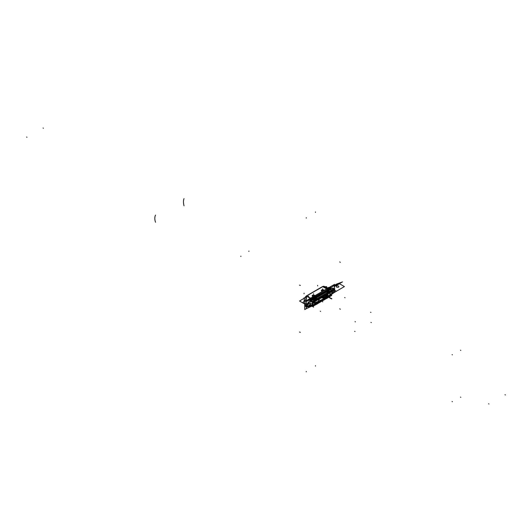 <?xml version="1.0" encoding="UTF-8"?>
<svg xmlns="http://www.w3.org/2000/svg" width="532" height="532" viewBox="0 0 532 532"><rect width="100%" height="100%" fill="white"/><g stroke="black" fill="none" stroke-linecap="round" stroke-linejoin="round"><path stroke-width="0.8" d="M321.953 286.901L322.472 286.662M306.399 295.938L322.326 286.682M306.751 295.852L322.219 286.928M326.987 288.716L322.917 286.409L306.226 296.045L310.296 298.352M306.046 300.806L306.705 295.945L310.615 298.166L306.705 295.945L322.286 286.888L322.751 286.682L326.668 288.903L322.751 286.682L323.941 286.595L322.751 286.682L326.668 288.903L322.751 286.682L323.941 286.595L322.286 286.888L307.057 295.679L322.751 286.682M324.068 290.399L323.695 290.013C321.754 289.674 321.095 290.053 321.707 291.164L322.385 291.37M314.459 295.22A1.403 0.811 0 0 1 314.911 295.686L314.525 295.307C312.583 294.967 311.918 295.353 312.537 296.457L313.215 296.67M322.306 286.921L321.887 287.167M322.585 286.608L321.927 286.981M326.688 287.752L326.688 286.688L324.467 286.688M305.887 300.899L305.887 297.009M306.299 296.085A3.451 1.995 120 0 0 304.331 298.991A3.451 1.995 120 0 0 304.736 301.597M306.705 295.932L307.11 295.692M306.299 296.783L306.705 295.945L306.299 296.783L306.705 295.945L310.615 298.166L306.705 295.945L322.286 286.888M334.548 287.712L334.548 284.347L304.736 301.564L334.548 284.347L334.548 287.712L334.548 284.347L304.736 301.564L304.736 309.591L306.166 308.766L304.736 309.591L304.736 301.564L304.736 309.591L306.166 308.766M334.548 291.004L334.548 292.381L334.548 291.004L334.548 292.381L333.857 292.78M331.649 287.2A34.114 19.697 120 0 0 329.421 287.719A34.114 19.697 -60 0 1 331.649 287.2A34.114 19.697 120 0 0 329.421 287.719A10.806 6.238 120 0 0 327.918 288.337A10.806 6.238 -60 0 1 329.421 287.719L330.033 288.231L329.421 287.719A34.114 19.697 -60 0 1 331.649 287.2A34.114 19.697 120 0 0 329.421 287.719L330.219 288.178L328.264 289.042L327.592 288.517L311.692 297.701L327.592 288.517L328.264 289.042L325.005 291.07L312.357 298.219L311.692 297.701L312.357 298.219L310.409 299.602L309.863 299.011A34.114 19.697 120 0 0 307.915 300.793A34.114 19.697 -60 0 1 309.863 299.011L310.528 299.489L309.863 299.011A10.806 6.238 -60 0 1 311.38 297.887A10.806 6.238 120 0 0 309.863 299.011L310.528 299.489L312.357 298.219L310.528 299.489L309.863 299.011A34.114 19.697 120 0 0 307.915 300.793A34.114 19.697 -60 0 1 309.863 299.011A10.806 6.238 -60 0 1 311.38 297.887A10.806 6.238 120 0 0 309.863 299.011M306.233 302.588A3.245 1.875 120 0 0 306.419 306.871A3.245 1.875 -60 0 1 306.233 302.588A3.245 1.875 120 0 0 306.419 306.871A3.245 1.875 -60 0 1 306.233 302.588M311.34 297.853L312.184 298.519L328.723 288.969L327.878 288.304M315.942 296.923L315.629 296.457L315.942 296.923L325.484 291.416L325.172 290.951M315.656 296.464L316.314 296.683L315.942 296.896L325.471 291.37L325.611 291.888L316.075 297.395L315.928 296.876L316.075 297.395M316.021 296.251L316.766 297.634L316.4 297.847L325.95 292.354L325.604 291.842L316.061 297.348L316.414 297.86L316.061 297.348L316.44 297.155M328.61 289.488L328.257 288.996M325.271 291.569L324.932 291.064M310.881 306.312L307.848 306.911C306.432 306.452 306.432 305.095 307.848 302.841L310.881 299.888L316.121 296.796L315.835 296.364L312.357 298.219L311.692 297.701L327.592 288.517L311.692 297.701L327.592 288.517L328.264 289.042L325.005 291.07L325.291 291.496L330.419 288.657L333.338 288.125L334.535 289.408M330.279 288.743L330.02 288.198M328.563 289.514L328.197 289.022M331.177 294.708A107.171 61.878 180 0 0 333.97 292.693A11.032 7.149 -127 0 0 333.97 285.511A107.171 61.878 180 0 1 325.052 291.423A11.032 6.404 -120.3 0 1 325.325 292.414M325.305 297.973A11.032 6.404 -120.3 0 0 325.431 297.561M330.724 289.435L330.844 289.987L331.203 288.816L331.25 289.548L331.203 288.816L331.25 289.548L331.203 288.816L330.552 288.829L325.424 291.968L325.291 291.496L328.563 289.461L333.338 288.125L330.419 288.657M332.839 292.726L330.917 294.555M331.203 294.143L330.771 294.575L331.25 293.704L330.824 293.744L331.25 293.704L331.203 294.143L330.771 294.575L331.25 293.704L330.771 294.575L331.25 293.704L330.824 293.744L329.96 294.163L329.96 294.655L329.96 294.163A107.923 62.311 180 0 1 329.767 294.296L329.96 294.655L329.767 294.296A107.923 62.311 0 0 0 329.96 294.163L331.25 293.704L331.203 294.143L331.25 293.704L331.203 294.143L331.25 293.704L329.96 294.163A107.923 62.311 180 0 1 329.767 294.296L329.88 291.543M331.935 292.653L334.262 289.747L331.682 292.434L334.262 289.747C333.218 288.038 332.307 288.69 331.529 291.696L331.855 292.62M331.569 291.609A2.161 1.25 120 0 0 332.015 292.706A2.161 1.25 120 0 0 333.724 292.081A2.161 1.25 120 0 0 334.621 289.847L334.216 289.614M331.569 291.829A2.161 1.25 120 0 1 332.467 289.594A2.161 1.25 120 0 1 334.176 288.962A2.161 1.25 120 0 1 334.621 290.066L334.216 289.834M333.817 288.756L331.529 291.696C332.307 288.69 333.218 288.038 334.262 289.747L331.682 292.434L334.262 289.747L334.103 289.062M334.003 288.863A2.201 1.27 120 0 0 332.719 288.823M330.232 288.756L329.92 288.184M329.321 287.712L330.026 288.297A33.942 19.598 -60 0 1 330.066 288.284L329.388 287.692M327.519 288.51L328.264 289.089M329.421 287.679L330.113 288.258M328.623 288.889A10.633 6.138 -60 0 1 330.053 288.297M311.393 306.146L310.927 306.299M316.52 297.494A11.032 6.337 60.3 0 0 316.247 296.504A107.171 61.878 0 0 1 306.013 301.651A11.032 5.473 66.1 0 1 306.013 308.833A107.171 61.878 0 0 0 311.546 306.213M316.607 302.721A11.032 6.337 60.3 0 1 316.507 303.054M310.741 300.015L307.848 302.841C306.432 305.095 306.432 306.452 307.848 306.911C306.432 306.452 306.432 305.095 307.848 302.841C306.432 305.095 306.432 306.452 307.848 306.911C306.432 306.452 306.432 305.095 307.848 302.841L312.623 298.665L316.121 296.796L316.254 297.268L329.933 289.135L331.203 288.816L330.658 289.182A0.539 0.379 77.6 0 1 330.552 288.829L331.203 288.816L330.844 289.987L331.203 288.816L330.279 289.594L329.933 289.135L330.552 288.829A0.539 0.379 -102.4 0 0 330.658 289.182L325.75 292.447L325.424 291.968L329.933 289.135L330.279 289.594L316.58 297.747L316.254 297.268L316.58 297.747L311.672 300.341L311.373 299.849L316.254 297.268L316.121 296.796L316.254 297.268L310.708 300.281L310.136 300.979L310.382 301.591L312.331 301.258L312.304 304.37A107.923 62.311 180 0 1 312.078 304.49L310.382 305.754L310.136 306.312L311.373 305.973L310.136 306.312L311.127 305.508L310.136 306.312L311.373 305.973M310.781 300.806L311.127 301.365L310.781 300.806L311.127 301.365L312.171 301.145L310.382 301.591L312.078 301.365L310.382 301.591L311.353 301.471L311.034 301.937L312.111 301.398M309.95 302.781L307.13 305.415C308.134 307.064 309.258 306.538 310.515 303.832C309.225 302.016 308.101 302.542 307.13 305.415L307.556 306.392M307.137 305.302L307.496 305.508A2.161 1.25 -60 0 0 307.942 306.612A2.161 1.25 -60 0 0 309.651 305.98A2.161 1.25 -60 0 0 310.548 303.745M307.769 306.472L310.515 303.832L310.236 303.021M307.137 305.521L307.496 305.727A2.161 1.25 -60 0 1 308.394 303.493A2.161 1.25 -60 0 1 310.103 302.868A2.161 1.25 -60 0 1 310.548 303.965M307.09 305.415A2.201 1.27 -60 0 1 308.646 302.728M316.294 297.188L311.313 299.829L311.652 300.394L316.66 297.74L316.294 297.188M325.737 292.5L330.365 289.588L329.966 289.056L325.365 291.955L325.737 292.5M330.305 289.634L330.618 288.55L329.9 289.109L330.305 289.634M326.535 293.052L326.748 293.405M310.881 299.888L316.121 296.796L316.254 297.268L310.708 300.281L310.136 300.979L310.382 301.591L311.127 301.365L310.961 300.78L311.127 301.365L312.171 301.145L310.382 301.591L310.136 300.979L311.373 299.849L311.672 300.341L317.458 298.339L326.628 293.046L330.279 289.594L326.628 293.046L328.956 291.742L317.624 298.618L317.684 299.037L326.854 293.744L326.794 293.325L317.624 298.618L310.907 300.54M317.378 298.552L317.817 298.512L317.451 298.718M314.937 299.842L326.628 293.046L317.624 298.618L317.684 299.037L326.854 293.744L330.093 291.09L326.854 293.744L330.093 291.09L326.854 293.744L326.794 293.325L314.937 299.842L317.624 298.618L314.937 299.842L317.624 298.618L317.498 299.19L317.438 298.678L326.974 293.172L327.047 293.684L317.511 299.19L313.508 300.793M330.192 291.031A16.16 9.33 180 0 1 326.754 293.883L326.661 293.199A16.027 9.25 180 0 0 328.237 292.161M331.237 288.77L331.27 289.215L330.665 289.228L330.525 288.783L331.237 288.77L330.731 288.989L330.818 290.046L331.237 288.783L331.29 289.561M330.093 291.09L326.854 293.744L317.498 299.19L317.458 298.339L317.684 299.037L326.675 293.897M327.027 293.591L317.491 299.097M330.665 290.758L331.443 291.197L327.579 293.425M311.805 301.378L312.823 301.95L316.799 299.656M311.134 301.411L312.311 301.238L312.304 304.37A107.923 62.311 180 0 1 312.078 304.49L312.251 304.863L310.382 305.754L312.251 305.282L311.127 305.508L310.136 306.312L310.708 306.252L310.136 306.312L310.382 305.754L312.111 304.444L310.987 305.155M312.078 301.365L311.353 301.471M311.173 301.484L310.356 301.644L311.173 301.484M310.09 300.992L310.375 301.737L311.213 301.365L310.868 300.46L310.09 300.992L310.449 301.238L310.987 300.587L310.708 300.228L310.09 300.979M311.386 299.795L310.608 300.101L310.954 300.613L311.732 300.361L311.386 299.795M310.608 300.101L310.954 300.613M317.684 298.632L317.471 298.286M310.961 300.78L311.506 300.7L310.961 300.78M331.203 288.816L330.658 289.182L331.203 288.816L330.552 288.829A0.539 0.379 -102.4 0 0 330.658 289.182A0.539 0.379 77.6 0 1 330.552 288.829L331.203 288.816L330.844 289.987L331.203 288.816L316.58 297.747L316.254 297.268L311.373 299.849L316.254 297.268L316.58 297.747L311.672 300.341L310.934 300.567L311.672 300.341L311.373 299.849L310.708 300.281L310.136 300.979L310.382 301.591L311.12 301.504M310.821 300.76A16.027 9.25 0 0 0 311.426 300.647M315.915 299.277A16.027 9.25 0 0 0 317.71 298.366L317.803 299.05A16.16 9.33 0 0 1 312.869 301.032M311.014 301.431A16.16 9.33 0 0 0 312.231 301.185M330.292 289.548L331.755 290.126L312.397 301.305L311.26 300.533L311.592 300.341M312.477 304.783L312.823 304.051M311.134 305.468L312.078 304.49L312.477 304.743L312.776 304.078L312.477 304.743L311.12 305.328L312.078 304.49A107.923 62.311 0 0 0 312.304 304.37L312.477 304.743L312.078 304.49A107.923 62.311 0 0 0 312.304 304.37L312.304 301.252L312.277 301.704L312.304 301.252L311.473 301.451M311.493 304.823L312.823 305.621L331.443 294.874L330.106 294.07M319.06 299.09L320.643 298.179M329.301 295.553L326.675 297.568L329.301 295.553L326.675 297.568L329.301 295.553L326.675 297.568L314.026 304.377L326.675 297.568L326.854 297.933L329.328 296.098L317.684 303.233L326.794 298.286L317.684 303.233L317.498 302.868L326.675 297.568L326.854 297.933L329.328 296.098L317.624 303.586L313.448 305.375M313.375 304.57L312.384 304.829M319.167 299.15L320.743 298.239M323.629 289.927A1.403 0.811 180 0 1 324.081 290.392M322.452 291.337A1.403 0.811 180 0 1 321.647 291.07M321.774 291.15A1.403 0.811 180 0 1 321.295 290.545A1.403 0.811 180 0 1 322.206 289.787A1.403 0.811 180 0 1 323.755 290.007M321.295 290.592L321.707 291.164C321.095 290.053 321.754 289.674 323.695 290.013L321.301 290.525M322.997 286.455A3.451 1.995 -60 0 1 324.367 286.449L327.679 288.311M323.03 286.834L322.665 286.628L323.483 286.342L324.746 286.662L323.376 286.668M312.477 296.364A1.403 0.811 0 0 0 313.282 296.63M314.897 295.692L314.525 295.307L312.124 295.892L312.537 296.457C311.918 295.353 312.583 294.967 314.525 295.307C312.583 294.967 311.918 295.353 312.537 296.457C311.918 295.353 312.583 294.967 314.525 295.307L314.897 295.692M314.585 295.307A1.403 0.811 0 0 0 313.029 295.08A1.403 0.811 0 0 0 312.124 295.839A1.403 0.811 0 0 0 312.597 296.45M329.767 294.296A107.923 62.311 0 0 0 329.96 294.163L330.824 293.744L329.96 294.163A107.923 62.311 180 0 1 329.767 294.296L329.88 293.897L330.159 294.522L329.88 293.897L329.827 294.715M329.986 294.116L329.98 294.681L329.986 294.116M330.844 294.096L331.05 293.617L330.179 294.548L329.953 294.143L331.01 293.617M330.824 293.744L329.96 294.655M331.29 293.664L330.811 294.016L331.29 293.664M326.582 297.581L326.794 298M331.25 293.704L330.159 294.522L329.96 294.163L330.159 294.522L330.804 293.963L330.159 294.522L329.96 294.163M330.665 294.721L331.296 293.584L330.525 294.841M317.491 303.373L317.318 302.967M327.027 297.867L326.854 297.461M317.325 302.967L317.69 302.755L317.511 303.333M317.511 303.3L327.047 297.794L317.511 303.3M330.093 295.652A16.027 9.25 180 0 1 326.661 298.512L326.754 297.94A16.16 9.33 180 0 0 329.208 296.164M330.897 294.003A16.16 9.33 180 0 1 330.665 294.402M314.512 304.65L317.624 303.586L326.794 298.286L329.986 295.712L326.794 298.286L329.986 295.712L326.794 298.286L317.684 303.233L317.498 302.868L314.026 304.377M315.948 304.577L312.397 306.625L311.433 305.986M328.211 297.494L331.755 295.446L330.618 294.908M312.111 304.444L312.311 304.869L311.034 305.175L312.078 304.49L312.251 304.863L310.136 306.312L312.75 305.574L310.961 306.013L312.75 305.574L310.961 306.013L311.127 305.508L312.251 305.282L310.136 306.312L311.014 305.182L310.382 305.754L312.251 305.282M310.449 306.126L310.09 306.346L310.868 306.286L311.213 305.481L310.375 305.667L310.09 306.339L310.987 306.086M317.73 303.233L317.518 302.814M311.014 305.488A16.16 9.33 0 0 0 312.204 305.248M314.731 304.517A16.16 9.33 0 0 0 317.803 303.107L317.71 303.679A16.027 9.25 0 0 1 310.808 306.073M312.271 304.889L312.331 304.331L312.271 304.889M310.502 305.947L311.027 305.142L310.502 305.947M330.838 290.286L331.29 289.554L330.811 290.146M306.485 304.151A3.059 1.769 120 0 0 306.518 306.738M306.465 303.978L306.512 306.798M306.498 306.911L306.365 303.313M310.475 299.41L310.934 299.902M310.655 299.476L309.89 298.931M312.43 298.226L311.692 297.647M312.085 298.439A10.633 6.138 120 0 0 310.688 299.463M310.522 299.543L309.79 299.017M310.475 299.483L310.887 299.942M312.337 298.179L312.656 298.698M312.291 298.213L312.603 298.731M315.835 296.317L316.168 296.823M322.698 296.277L330.292 291.895M322.698 299.37L330.292 294.987M327.672 293.411A5.353 3.092 180 0 1 324.68 295.134M327.193 293.684A5.353 3.092 180 0 1 325.604 294.602M327.665 293.371A5.353 3.092 180 0 1 324.806 295.06A5.353 3.092 0 0 0 327.619 293.438A5.353 3.092 180 0 1 324.806 295.06A5.353 3.092 0 0 0 327.619 293.438A5.353 3.092 0 0 1 324.806 295.06M327.546 293.578L324.58 295.194L327.546 293.578A5.287 3.052 180 0 1 324.547 295.213M327.646 293.445A5.287 3.052 180 0 1 326.429 296.696A5.287 3.052 180 0 1 320.796 297.381M320.869 297.335A5.227 3.019 0 0 0 326.375 296.657A5.227 3.019 0 0 0 327.612 293.484A5.227 3.019 0 0 1 326.375 296.657A5.227 3.019 0 0 1 320.869 297.335A5.227 3.019 0 0 0 326.375 296.657A5.227 3.019 0 0 0 327.612 293.484A5.227 3.019 0 0 1 326.375 296.657A5.227 3.019 0 0 1 320.869 297.335A5.227 3.019 0 0 0 326.375 296.657A5.227 3.019 0 0 0 327.612 293.484M328.051 294.655A5.353 3.092 180 0 1 320.59 297.494A5.353 3.092 0 0 0 328.051 294.655M328.051 294.874A5.353 3.092 180 0 1 320.337 297.641M328.051 294.615A5.353 3.092 180 0 1 320.643 297.468M328.051 294.828A5.353 3.092 180 0 1 320.384 297.614A5.353 3.092 0 0 0 328.051 294.828M327.313 293.617A5.353 3.092 180 0 1 325.411 294.715A5.353 3.092 0 0 0 327.313 293.617A5.353 3.092 180 0 1 325.411 294.715A5.353 3.092 0 0 0 327.313 293.617M313.528 301.571L321.122 297.188M313.528 304.663L321.122 300.281M318.502 298.705A5.353 3.092 180 0 1 315.509 300.427M318.023 298.977A5.353 3.092 180 0 1 316.427 299.902M318.449 298.731A5.353 3.092 180 0 1 315.636 300.361A5.353 3.092 0 0 0 318.449 298.731A5.353 3.092 180 0 1 315.636 300.361A5.353 3.092 0 0 0 318.449 298.731A5.353 3.092 0 0 1 315.636 300.361M318.382 298.858A5.287 3.052 180 0 1 315.376 300.507M318.881 300.148A5.353 3.092 180 0 1 318.881 300.168L318.475 298.738L318.881 299.928A5.353 3.092 180 0 0 318.475 298.738L324.626 295.194L318.462 298.758A5.287 3.052 180 0 1 317.551 301.81A5.287 3.052 180 0 1 312.437 302.814M312.437 302.755A5.227 3.019 0 0 0 317.464 301.79A5.227 3.019 0 0 0 318.442 298.785A5.227 3.019 0 0 1 317.464 301.79A5.227 3.019 0 0 1 312.437 302.755A5.227 3.019 0 0 0 317.464 301.79A5.227 3.019 0 0 0 318.442 298.785A5.227 3.019 0 0 1 317.464 301.79A5.227 3.019 0 0 1 312.437 302.755A5.227 3.019 0 0 0 317.464 301.79A5.227 3.019 0 0 0 318.442 298.785M318.881 299.955A5.353 3.092 180 0 1 312.437 302.974A5.353 3.092 0 0 0 318.881 299.955L318.768 300.607M318.881 300.168A5.353 3.092 180 0 1 312.43 303.193M318.881 299.908A5.353 3.092 180 0 1 312.437 302.934M318.881 300.128A5.353 3.092 180 0 1 312.43 303.147A5.353 3.092 0 0 0 318.881 300.128M318.143 298.911A5.353 3.092 180 0 1 316.241 300.008A5.353 3.092 0 0 0 318.143 298.911A5.353 3.092 180 0 1 316.241 300.008A5.353 3.092 0 0 0 318.143 298.911M306.705 295.945L307.057 295.679M329.421 287.719L330.219 288.178L329.421 287.719A10.806 6.238 120 0 0 327.918 288.337A10.806 6.238 -60 0 1 329.421 287.719A10.806 6.238 120 0 0 327.918 288.337M330.033 288.231L328.264 289.042L327.592 288.517L328.264 289.042L330.033 288.231L325.005 291.07L325.291 291.496L312.623 298.665L316.121 296.796L316.58 297.747L311.672 300.341L317.458 298.339L311.672 300.341L317.458 298.339L326.628 293.046L330.658 289.182L325.75 292.447L325.424 291.968L316.254 297.268L330.552 288.829L326.628 293.046L330.279 289.594L329.933 289.135L325.424 291.968L325.75 292.447L325.291 291.496L310.528 299.489L312.357 298.219L311.692 297.701L312.357 298.219L325.005 291.07L325.291 291.496L330.259 288.696M307.13 305.415C308.134 307.064 309.258 306.538 310.515 303.832C309.225 302.016 308.101 302.542 307.13 305.415C308.134 307.064 309.258 306.538 310.515 303.832C309.225 302.016 308.101 302.542 307.13 305.415L307.489 305.621L307.13 305.415C308.134 307.064 309.258 306.538 310.515 303.832C309.225 302.016 308.101 302.542 307.13 305.415M312.251 304.863L312.078 304.49L310.382 305.754L312.251 304.863L311.12 305.328M317.458 298.339L326.628 293.046L326.854 293.744L326.794 293.325L328.956 291.742M310.841 300.474L311.373 299.849L311.672 300.341L311.373 299.849M326.675 297.568L326.854 297.933L326.675 297.568L317.498 302.868L317.624 303.586L326.794 298.286L329.328 296.098M328.829 295.639L344.417 286.582L339.502 283.742L334.548 286.422L339.502 283.742L344.417 286.582L328.829 295.639M326.229 294.615L328.364 295.845L326.229 294.615M323.695 290.013C321.754 289.674 321.095 290.053 321.707 291.164C321.095 290.053 321.754 289.674 323.695 290.013M336.596 287.18C335.978 286.063 336.636 285.677 338.585 286.036C339.203 287.16 338.538 287.539 336.596 287.18C335.978 286.063 336.636 285.677 338.585 286.036C339.203 287.16 338.538 287.539 336.596 287.18M308.587 296.524L308.587 296.078L308.587 296.524M26.979 137.269L26.6 137.05M305.215 299.928L303.1 302.296L305.288 304.856L303.1 302.296L305.215 299.928M311.459 303.539L331.017 292.248L311.459 303.539M329.408 287.313L326.994 287.925L329.408 287.313M325.005 291.07L315.835 296.364L325.005 291.07L325.291 291.496L328.563 289.461L325.291 291.496L325.424 291.968L325.291 291.496L316.121 296.796L315.835 296.364L312.357 298.219M248.883 251.483L248.883 251.044M184.019 205.818A11.032 5.453 66.3 0 1 184.019 198.636M334.262 289.747C333.218 288.038 332.307 288.69 331.529 291.696C332.307 288.69 333.218 288.038 334.262 289.747M334.076 291.403L333.697 291.184L334.076 291.403M334.621 289.953L334.222 289.721L334.621 289.953M460.466 397.085L460.845 397.304M299.489 332.008L300.354 332.354M370.937 322.372L371.323 322.592M344.683 297.528L345.069 297.747M460.466 350.196L460.845 350.415M299.489 285.119L300.354 285.471M370.937 312.444L370.558 312.218M355.037 321.621L355.416 321.84M240.856 256.118L240.856 256.557M155.537 215.081A11.032 7.169 -127.2 0 0 155.537 222.263M310.003 305.302L310.382 305.528L310.003 305.302M316.58 297.747L310.934 300.567L325.75 292.447L316.58 297.747M325.75 292.447L330.279 289.594L329.933 289.135M326.628 293.046L326.854 293.744M331.529 298.931L331.875 298.738L324.932 295.12L331.529 298.931M315.436 212.381L315.436 211.942M304.011 293.817L304.105 293.132M331.25 289.548L330.844 289.987M317.684 299.037L313.062 300.919L317.684 299.037M311.014 301.671L310.136 300.979L310.708 300.281M311.127 301.365L310.382 301.591L311.127 301.365M306.266 217.681L306.266 218.12M317.597 285.345L317.697 285.917M336.716 284.008L334.548 285.258L342.502 281.9L336.716 284.008M334.548 286.276L342.502 281.9L334.548 286.276M304.763 297.927L299.529 301.006L304.563 303.912L299.529 301.006L304.763 297.927M488.968 403.994L488.582 403.775M505.021 394.731L505.4 394.95M322.698 288.81L322.698 289.248L322.698 288.81M325.531 296.218C327.473 296.577 328.138 296.198 327.513 295.074C328.138 296.198 327.473 296.577 325.531 296.218C327.473 296.577 328.138 296.198 327.513 295.074C328.138 296.198 327.473 296.577 325.531 296.218C327.473 296.577 328.138 296.198 327.513 295.074C328.138 296.198 327.473 296.577 325.531 296.218C327.473 296.577 328.138 296.198 327.513 295.074C328.138 296.198 327.473 296.577 325.531 296.218M327.133 295.293C327.513 295.985 327.107 296.218 325.91 295.998C325.531 295.307 325.936 295.074 327.133 295.293C327.513 295.985 327.107 296.218 325.91 295.998C325.531 295.307 325.936 295.074 327.133 295.293C327.513 295.985 327.107 296.218 325.91 295.998C325.531 295.307 325.936 295.074 327.133 295.293C327.513 295.985 327.107 296.218 325.91 295.998C325.531 295.307 325.936 295.074 327.133 295.293C327.513 295.985 327.107 296.218 325.91 295.998C325.531 295.307 325.936 295.074 327.133 295.293C327.513 295.985 327.107 296.218 325.91 295.998C325.531 295.307 325.936 295.074 327.133 295.293C327.513 295.985 327.107 296.218 325.91 295.998C325.531 295.307 325.936 295.074 327.133 295.293C327.513 295.985 327.107 296.218 325.91 295.998C325.531 295.307 325.936 295.074 327.133 295.293M322.698 290.572L322.698 290.133L322.698 290.572M318.096 299.183L320.337 300.48L336.39 291.21L333.81 289.721L336.39 291.21L336.038 291.483L320.337 300.48L318.096 299.183M333.75 289.687L332.899 289.202L333.75 289.687M321.674 296.869L320.969 297.275L321.674 296.869M43.032 128.006L43.418 128.225M313.528 294.103L313.528 293.664L313.528 294.103M330.804 293.963L330.159 294.522M317.498 302.868L317.624 303.586L326.794 298.286L329.986 295.712M315.436 366.116L315.436 365.67M304.105 298.445L304.011 297.873M317.624 303.586L313.049 305.494L317.624 303.586M311.127 305.508L310.136 306.312M306.266 371.409L306.266 371.848M330.658 289.182A0.539 0.379 77.6 0 1 330.552 288.829M452.439 354.831L452.06 354.611M340.327 262.389L339.722 261.89M320.61 311.426L320.224 311.207M452.439 401.713L452.06 401.494M340.327 309.278L339.722 308.779M355.037 331.549L354.658 331.33M310.568 299.523L309.824 298.984M316.121 296.796L315.835 296.364M320.59 297.494A5.353 3.092 0 0 0 326.269 296.956A5.353 3.092 0 0 0 327.818 293.757A5.353 3.092 180 0 1 326.269 296.956A5.353 3.092 180 0 1 320.59 297.494A5.353 3.092 0 0 0 326.269 296.956A5.353 3.092 0 0 0 327.818 293.757M320.384 297.614A5.353 3.092 0 0 0 328.051 294.748A5.353 3.092 180 0 1 320.384 297.614A5.353 3.092 0 0 0 328.051 294.748M322.459 296.417L327.858 293.305L322.459 296.417M327.326 293.83L322.951 296.138L327.326 293.83M312.437 302.974A5.353 3.092 0 0 0 318.648 299.05A5.353 3.092 180 0 1 312.437 302.974A5.353 3.092 0 0 0 318.648 299.05M312.43 303.147A5.353 3.092 0 0 0 318.874 300.041A5.353 3.092 180 0 1 312.43 303.147A5.353 3.092 0 0 0 318.874 300.041M322.698 301.937L322.698 301.498L322.698 301.937M322.698 289.714L322.698 290.153L322.698 289.714M313.528 307.237L313.528 306.791L313.528 307.237M313.528 295.007L313.528 295.446L313.528 295.007M322.611 286.602L322 286.874M306.299 296.031L306.811 295.639M306.319 296.011L306.791 295.652M334.176 288.962L333.737 288.71M307.503 306.359L307.942 306.612M330.239 291.004L327 293.79L330.239 291.004M317.823 299.09L312.59 301.192L317.458 299.303M325.664 287.174L323.835 286.542M331.21 294.09L330.558 294.741M317.391 303.779L326.927 298.266M312.257 305.78L310.974 306.08L312.257 305.78M330.784 290.159L331.23 289.435M307.017 307.084L306.159 306.811M320.297 297.667L322.711 298L325.105 297.661L327.546 296.184L320.297 297.667M315.41 300.487L318.375 298.871L315.41 300.487M312.43 303.227L315.935 302.961L318.375 301.478L312.43 303.227"/></g></svg>
